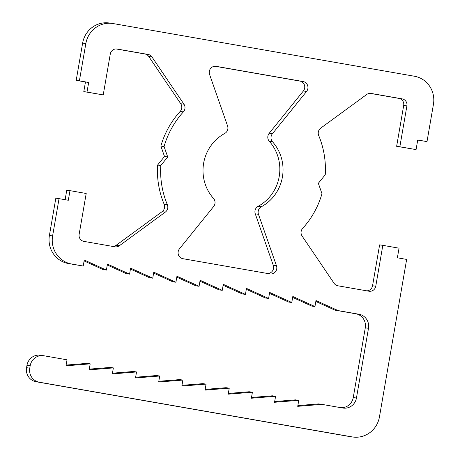 <?xml version="1.0" encoding="UTF-8"?>
<svg xmlns="http://www.w3.org/2000/svg" width="460" height="460" viewBox="0 0 460 460"><rect width="100%" height="100%" fill="white"/><g stroke="black" fill="none" stroke-linecap="round" stroke-linejoin="round"><path stroke-width="0.69" d="M341.032 407.709A12.201 11.764 98.3 0 0 353.245 397.555L365.286 327.83A12.201 11.764 98.3 0 0 355.775 313.783L334.92 310.132L315.83 301.455M314.95 306.55L292.819 296.487L291.778 302.496L269.646 292.433L268.605 298.448L246.468 288.385L245.433 294.394L223.295 284.332L222.261 290.34L200.123 280.278L199.082 286.292L176.951 276.23L175.91 282.239L153.778 272.176L152.737 278.185L130.6 268.123L129.565 274.137L107.427 264.075L106.392 270.083L84.255 260.021L83.214 266.035L71.628 264.005A24.403 23.523 -81.7 0 1 52.607 235.911L59.047 198.645L68.316 200.267L69.977 190.647L86.198 193.482L79.137 234.358A6.101 5.882 98.3 0 0 83.892 241.379L114.931 246.807A6.101 5.882 98.3 0 0 119.33 245.761L165.301 212.129A6.101 5.882 98.3 0 0 167.348 204.694A85.405 82.334 -81.7 0 1 160.793 165.514L167.71 156.958L164.07 146.55A85.405 82.334 -81.7 0 1 183.373 111.889A6.101 5.882 98.3 0 0 183.948 104.196L151.949 56.936A6.101 5.882 98.3 0 0 148.155 54.458L117.116 49.03A6.101 5.882 98.3 0 0 110.285 54.027L103.224 94.904L87.003 92.069L88.665 82.449L79.396 80.828L85.836 43.562A24.403 23.523 -81.7 0 1 112.51 23.466A24.403 23.523 -81.7 0 1 113.16 23.569L414.42 76.239A24.403 23.523 -81.7 0 1 433.441 104.334L427.001 141.599L417.732 139.984L416.07 149.598L399.849 146.763L406.91 105.886A6.101 5.882 98.3 0 0 402.155 98.865L371.116 93.437A6.101 5.882 98.3 0 0 366.718 94.484L320.747 128.116A6.101 5.882 98.3 0 0 318.705 135.55A85.405 82.334 -81.7 0 1 325.254 174.731L318.337 183.293L321.977 193.695A85.405 82.334 -81.7 0 1 302.674 228.355A6.101 5.882 98.3 0 0 302.105 236.049L334.098 283.314A6.101 5.882 98.3 0 0 337.893 285.786L368.931 291.214A6.101 5.882 98.3 0 0 375.762 286.218L382.823 245.341L399.044 248.181L397.382 257.795L406.651 259.417L379.448 416.904A24.403 23.523 -81.7 0 1 352.768 437A24.403 23.523 -81.7 0 1 352.124 436.897L39.278 382.202A12.201 11.764 -81.7 0 1 29.768 368.155L30.182 365.746A12.201 11.764 -81.7 0 1 43.522 355.701A12.201 11.764 -81.7 0 1 43.844 355.752L67.022 359.806L65.981 365.815L90.195 363.854L89.154 369.869L113.367 367.908L112.326 373.917L136.54 371.956L135.504 377.971L159.712 376.01L158.677 382.018L182.89 380.063L181.849 386.072L206.063 384.111L205.022 390.126L229.235 388.165L228.194 394.174L252.408 392.219L251.373 398.228L275.58 396.267L274.545 402.281L298.759 400.321L297.718 406.329L321.931 404.369L342.786 408.02A12.201 11.764 98.3 0 0 343.108 408.072A12.201 11.764 98.3 0 0 356.448 398.021L368.494 328.296A12.201 11.764 98.3 0 0 358.984 314.249L338.129 310.598L315.991 300.535L314.95 306.55L311.748 306.084L292.658 297.407M291.778 302.496L288.575 302.03L269.485 293.353M268.605 298.448L265.397 297.982L246.313 289.305M245.433 294.394L242.224 293.928L223.14 285.252M222.261 290.34L219.052 289.875L199.962 281.198M199.082 286.292L195.88 285.827L176.789 277.15M175.91 282.239L172.707 281.773L153.617 273.096M152.737 278.185L149.529 277.725L130.445 269.042M129.565 274.137L126.356 273.671L107.272 264.994M106.392 270.083L103.184 269.617L84.094 260.941M83.214 266.035L68.425 263.54A24.403 23.523 -81.7 0 1 49.404 235.445L55.838 198.179L59.047 198.645M65.124 199.709L66.769 190.181L69.977 190.647M112.752 246.428A6.101 5.882 98.3 0 0 116.127 245.301L162.098 211.663A6.101 5.882 98.3 0 0 164.139 204.228A85.405 82.334 -81.7 0 1 157.59 165.048L164.502 156.492L160.862 146.084A85.405 82.334 -81.7 0 1 180.17 111.423A6.101 5.882 98.3 0 0 180.74 103.73L148.741 56.471A6.101 5.882 98.3 0 0 144.952 53.992L116.093 48.944M103.224 94.904L83.8 91.603L85.462 81.984L76.193 80.362L82.627 43.096A24.403 23.523 -81.7 0 1 109.307 23L112.51 23.466M427.001 141.599L417.714 140.076M416.07 149.598L396.641 146.297L403.702 105.42A6.101 5.882 98.3 0 0 398.947 98.4L370.087 93.351M366.752 290.835A6.101 5.882 98.3 0 0 372.554 285.752L379.615 244.875L382.823 245.341M352.768 437L349.565 436.534A24.403 23.523 -81.7 0 1 348.916 436.431L36.07 381.737A12.201 11.764 -81.7 0 1 26.559 367.69L26.979 365.286A12.201 11.764 -81.7 0 1 40.313 355.235L43.522 355.701M66.108 365.079L86.986 363.388L90.195 363.854M89.28 369.133L110.159 367.442L113.367 367.908M112.459 373.181L133.337 371.496L136.54 371.956M135.631 377.234L156.509 375.544L159.712 376.01M158.803 381.288L179.682 379.598L182.89 380.063M181.976 385.336L202.854 383.646L206.063 384.111M205.148 389.39L226.027 387.699L229.235 388.165M228.327 393.438L249.205 391.753L252.408 392.219M251.499 397.492L272.377 395.801L275.58 396.267M274.672 401.546L295.55 399.855L298.759 400.321M297.844 405.593L318.722 403.903L321.931 404.369M215.125 66.263L299.914 81.087A6.101 5.882 -81.7 0 1 303.37 90.976L269.18 133.308A6.101 5.882 98.3 0 0 269.336 141.352A41.48 39.991 -81.7 0 1 258.117 206.321A6.101 5.882 98.3 0 0 255.271 213.842L273.263 265.293A6.101 5.882 -81.7 0 1 267.714 273.522M224.727 133.457A6.101 5.882 98.3 0 0 227.573 125.936L209.582 74.485A6.101 5.882 -81.7 0 1 216.154 66.343L303.117 81.552A6.101 5.882 -81.7 0 1 306.578 91.442L272.389 133.774A6.101 5.882 98.3 0 0 272.544 141.818A41.48 39.991 -81.7 0 1 261.32 206.787A6.101 5.882 98.3 0 0 258.474 214.308L276.471 265.759A6.101 5.882 -81.7 0 1 269.893 273.901L182.93 258.698A6.101 5.882 -81.7 0 1 179.469 248.802L213.658 206.477A6.101 5.882 98.3 0 0 213.503 198.427A41.48 39.991 -81.7 0 1 224.727 133.457M334.92 310.132L338.129 310.598M157.59 165.048L160.793 165.514M164.502 156.492L167.71 156.958M160.862 146.084L164.07 146.55M83.8 91.603L87.003 92.069M85.462 81.984L88.665 82.449M76.193 80.362L79.396 80.828M396.641 146.297L399.849 146.763M353.245 397.555L356.448 398.021M365.286 327.83L368.494 328.296M355.775 313.783L358.984 314.249M68.425 263.54L71.628 264.005M49.404 235.445L52.607 235.911M116.127 245.301L119.33 245.761M162.098 211.663L165.301 212.129M164.139 204.228L167.348 204.694M180.17 111.423L183.373 111.889M180.74 103.73L183.948 104.196M148.741 56.471L151.949 56.936M144.952 53.992L148.155 54.458M116.794 48.984L117.116 49.03M82.627 43.096L85.836 43.562M403.702 105.42L406.91 105.886M398.947 98.4L402.155 98.865M370.794 93.391L371.116 93.437M372.554 285.752L375.762 286.218M348.916 436.431L352.124 436.897M36.07 381.737L39.278 382.202M26.559 367.69L29.768 368.155M26.979 365.286L30.182 365.746M215.826 66.297L216.154 66.343M299.914 81.087L303.117 81.552M303.37 90.976L306.578 91.442M269.18 133.308L272.389 133.774M269.336 141.352L272.544 141.818M258.117 206.321L261.32 206.787M255.271 213.842L258.474 214.308M273.263 265.293L276.471 265.759"/></g></svg>

